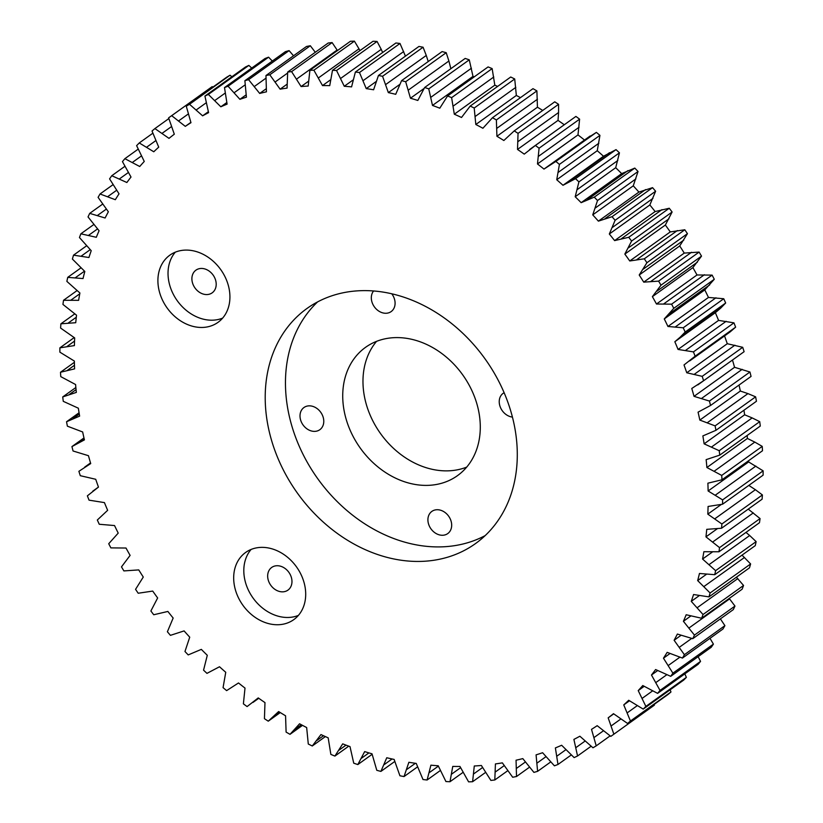 <?xml version="1.0" encoding="UTF-8"?>
<svg xmlns="http://www.w3.org/2000/svg" width="823" height="823" viewBox="0 0 823 823"><rect width="100%" height="100%" fill="white"/><g stroke="black" fill="none" stroke-linecap="round" stroke-linejoin="round"><path stroke-width="1.23" d="M680.148 337.204L674.839 341.74A363.643 290.035 54.4 0 1 678.049 349.436L693.45 351.884A380.175 303.224 54.4 0 1 695.116 356.215L684.016 364.959A363.643 290.035 54.4 0 1 686.763 372.768L702.194 376.348A380.175 303.224 54.4 0 1 703.593 380.73L691.773 388.466A363.643 290.035 54.4 0 1 694.036 396.347L709.426 401.058A380.175 303.224 54.4 0 1 710.547 405.472L698.069 412.158A363.643 290.035 54.4 0 1 699.828 420.08L715.105 425.882A380.175 303.224 54.4 0 1 715.948 430.306L702.863 435.923A363.643 290.035 54.4 0 1 704.128 443.844L719.199 450.706A380.175 303.224 54.4 0 1 719.765 455.119L706.144 459.635A363.643 290.035 54.4 0 1 706.895 467.515L721.709 475.416A380.175 303.224 54.4 0 1 721.987 479.788L707.883 483.183A363.643 290.035 54.4 0 1 708.13 490.981L722.594 499.88A380.175 303.224 54.4 0 1 722.584 504.201L708.089 506.464A363.643 290.035 54.4 0 1 707.811 514.138L721.874 523.994A380.175 303.224 54.4 0 1 721.576 528.232L706.751 529.343A363.643 290.035 54.4 0 1 705.959 536.863L719.549 547.624A380.175 303.224 54.4 0 1 718.963 551.77L703.871 551.719A363.643 290.035 54.4 0 1 702.564 559.043L715.609 570.658A380.175 303.224 54.4 0 1 714.745 574.691L699.468 573.477A363.643 290.035 54.4 0 1 697.667 580.585L710.105 592.992A380.175 303.224 54.4 0 1 708.953 596.881L693.563 594.525A363.643 290.035 54.4 0 1 691.269 601.366L703.037 614.514A380.175 303.224 54.4 0 1 701.618 618.248L686.187 614.75A363.643 290.035 54.4 0 1 683.409 621.293L694.447 635.109A380.175 303.224 54.4 0 1 692.771 638.679L677.37 634.06A363.643 290.035 54.4 0 1 674.119 640.273L684.386 654.697A380.175 303.224 54.4 0 1 682.452 658.071L667.165 652.351A363.643 290.035 54.4 0 1 663.461 658.205L672.895 673.163A380.175 303.224 54.4 0 1 670.714 676.331L655.612 669.541A363.643 290.035 54.4 0 1 651.477 675.004L660.036 690.425A380.175 303.224 54.4 0 1 657.608 693.367L642.773 685.538A363.643 290.035 54.4 0 1 638.216 690.6L645.87 706.401A380.175 303.224 54.4 0 1 643.216 709.107L628.71 700.28A363.643 290.035 54.4 0 1 623.762 704.9L630.449 721.02A380.175 303.224 54.4 0 1 627.589 723.468L613.485 713.685A363.643 290.035 54.4 0 1 608.166 717.841L613.876 734.188A380.175 303.224 54.4 0 1 612.754 734.99A380.175 303.224 54.4 0 1 610.81 736.379L597.179 725.68A363.643 290.035 54.4 0 1 591.521 729.363L596.212 745.864A380.175 303.224 54.4 0 1 592.961 747.778L579.876 736.225A363.643 290.035 54.4 0 1 573.898 739.404L577.551 755.977A380.175 303.224 54.4 0 1 574.135 757.602L561.646 745.257A363.643 290.035 54.4 0 1 555.381 747.922L557.984 764.474A380.175 303.224 54.4 0 1 554.414 765.822L542.594 752.726A363.643 290.035 54.4 0 1 536.071 754.866L537.604 771.336A380.175 303.224 54.4 0 1 533.901 772.385L522.8 758.611A363.643 290.035 54.4 0 1 516.052 760.215L516.515 776.511A380.175 303.224 54.4 0 1 512.688 777.251L502.359 762.87A363.643 290.035 54.4 0 1 495.425 763.929L494.808 779.978A380.175 303.224 54.4 0 1 490.889 780.42L481.383 765.493A363.643 290.035 54.4 0 1 474.285 765.997L472.597 781.716A380.175 303.224 54.4 0 1 468.596 781.85L459.964 766.46A363.643 290.035 54.4 0 1 452.753 766.419L449.996 781.727A380.175 303.224 54.4 0 1 445.932 781.552L438.217 765.771A363.643 290.035 54.4 0 1 430.913 765.174L427.096 780.009A380.175 303.224 54.4 0 1 423.001 779.525L416.243 763.425A363.643 290.035 54.4 0 1 408.877 762.273L404.031 776.562A380.175 303.224 54.4 0 1 399.916 775.77L394.135 759.434A363.643 290.035 54.4 0 1 386.759 757.746L380.905 771.408A380.175 303.224 54.4 0 1 376.79 770.307L372.017 753.817A363.643 290.035 54.4 0 1 364.661 751.594L357.83 764.567A380.175 303.224 54.4 0 1 353.736 763.178L350.001 746.605A363.643 290.035 54.4 0 1 342.697 743.858L334.91 756.08A380.175 303.224 54.4 0 1 330.856 754.403L328.182 737.84A363.643 290.035 54.4 0 1 320.97 734.569L312.277 745.988A380.175 303.224 54.4 0 1 308.286 744.023L306.66 727.542A363.643 290.035 54.4 0 1 299.582 723.787L290.015 734.332A380.175 303.224 54.4 0 1 286.106 732.1L285.56 715.784A363.643 290.035 54.4 0 1 278.637 711.545L268.257 721.174A380.175 303.224 54.4 0 1 264.44 718.685L264.975 702.605A363.643 290.035 54.4 0 1 258.247 697.914L247.085 706.576A380.175 303.224 54.4 0 1 243.392 703.84L245.007 688.09A363.643 290.035 54.4 0 1 238.505 682.967L226.623 690.62A380.175 303.224 54.4 0 1 223.064 687.637L225.749 672.288A363.643 290.035 54.4 0 1 219.504 666.753L206.964 673.368A380.175 303.224 54.4 0 1 203.559 670.169L207.293 655.293A363.643 290.035 54.4 0 1 201.337 649.378L188.21 654.913A380.175 303.224 54.4 0 1 184.969 651.507L189.732 637.177A363.643 290.035 54.4 0 1 184.095 630.912L170.433 635.346A380.175 303.224 54.4 0 1 167.388 631.755L173.159 618.042A363.643 290.035 54.4 0 1 167.871 611.448L153.736 614.75A380.175 303.224 54.4 0 1 150.887 610.985L157.646 597.961A363.643 290.035 54.4 0 1 152.728 591.079L138.202 593.239A380.175 303.224 54.4 0 1 135.558 589.33L143.274 577.046A363.643 290.035 54.4 0 1 138.748 569.907L123.892 570.915A380.175 303.224 54.4 0 1 121.485 566.872L130.106 555.391A363.643 290.035 54.4 0 1 126.001 548.025L110.889 547.892A380.175 303.224 54.4 0 1 108.718 543.725L118.214 533.109A363.643 290.035 54.4 0 1 114.541 525.558L99.254 524.261A380.175 303.224 54.4 0 1 97.33 520.002L107.648 510.311A363.643 290.035 54.4 0 1 104.428 502.606L89.038 500.158A380.175 303.224 54.4 0 1 87.372 495.837L98.462 487.093A363.643 290.035 54.4 0 1 95.725 479.284L80.294 475.694A380.175 303.224 54.4 0 1 78.895 471.312L90.715 463.575A363.643 290.035 54.4 0 1 88.452 455.695L73.062 450.994A380.175 303.224 54.4 0 1 71.94 446.58L84.419 439.883A363.643 290.035 54.4 0 1 82.65 431.962L67.383 426.17A380.175 303.224 54.4 0 1 66.54 421.746L79.625 416.119A363.643 290.035 54.4 0 1 78.36 408.208L63.278 401.336A380.175 303.224 54.4 0 1 62.723 396.933L76.344 392.406A363.643 290.035 54.4 0 1 75.593 384.536L60.779 376.625A380.175 303.224 54.4 0 1 60.501 372.253L74.595 368.858A363.643 290.035 54.4 0 1 74.358 361.06L59.884 352.162A380.175 303.224 54.4 0 1 59.894 347.841L74.399 345.588A363.643 290.035 54.4 0 1 74.677 337.914L60.604 328.058A380.175 303.224 54.4 0 1 60.902 323.809L75.737 322.709A363.643 290.035 54.4 0 1 76.529 315.188L62.939 304.428A380.175 303.224 54.4 0 1 63.525 300.282L78.617 300.333A363.643 290.035 54.4 0 1 79.913 292.998L66.869 281.384A380.175 303.224 54.4 0 1 67.733 277.361L83.02 278.565A363.643 290.035 54.4 0 1 84.82 271.467L72.383 259.05A380.175 303.224 54.4 0 1 73.525 255.161L88.925 257.517A363.643 290.035 54.4 0 1 91.219 250.686L79.45 237.538A380.175 303.224 54.4 0 1 80.87 233.804L96.301 237.291A363.643 290.035 54.4 0 1 99.079 230.749L88.03 216.933A380.175 303.224 54.4 0 1 89.717 213.373L105.107 217.992A363.643 290.035 54.4 0 1 108.358 211.778L98.091 197.355A380.175 303.224 54.4 0 1 100.036 193.981L115.323 199.701A363.643 290.035 54.4 0 1 119.026 193.837L109.582 178.879A380.175 303.224 54.4 0 1 111.774 175.721L126.865 182.511A363.643 290.035 54.4 0 1 131.011 177.038L122.452 161.617A380.175 303.224 54.4 0 1 124.88 158.674L139.715 166.503A363.643 290.035 54.4 0 1 144.262 161.452L136.618 145.64A380.175 303.224 54.4 0 1 139.272 142.945L153.778 151.771A363.643 290.035 54.4 0 1 158.726 147.152L152.029 131.032A380.175 303.224 54.4 0 1 154.899 128.583L168.993 138.367A363.643 290.035 54.4 0 1 174.311 134.211L168.612 117.864A380.175 303.224 54.4 0 1 169.723 117.051A380.175 303.224 54.4 0 1 171.678 115.673L185.298 126.361A363.643 290.035 54.4 0 1 190.967 122.689L186.276 106.188A380.175 303.224 54.4 0 1 189.516 104.274L202.612 115.827A363.643 290.035 54.4 0 1 208.589 112.648L204.927 96.075A380.175 303.224 54.4 0 1 208.353 94.439L220.831 106.795A363.643 290.035 54.4 0 1 227.097 104.13L224.504 87.567A380.175 303.224 54.4 0 1 228.074 86.23L239.894 99.316A363.643 290.035 54.4 0 1 246.416 97.176L244.884 80.705A380.175 303.224 54.4 0 1 248.587 79.666L259.687 93.431A363.643 290.035 54.4 0 1 266.436 91.837L265.973 75.531A380.175 303.224 54.4 0 1 269.8 74.79L280.118 89.172A363.643 290.035 54.4 0 1 287.062 88.112L287.68 72.064A380.175 303.224 54.4 0 1 291.599 71.632L301.105 86.549A363.643 290.035 54.4 0 1 308.193 86.045L309.89 70.325A380.175 303.224 54.4 0 1 313.882 70.202L322.513 85.582A363.643 290.035 54.4 0 1 329.735 85.633L332.492 70.315A380.175 303.224 54.4 0 1 336.545 70.5L344.271 86.271A363.643 290.035 54.4 0 1 351.575 86.878L355.382 72.043A380.175 303.224 54.4 0 1 359.476 72.527L366.245 88.627A363.643 290.035 54.4 0 1 373.601 89.769L378.446 75.49A380.175 303.224 54.4 0 1 382.561 76.282L388.343 92.608A363.643 290.035 54.4 0 1 395.719 94.306L401.583 80.644A380.175 303.224 54.4 0 1 405.688 81.734L410.461 98.225A363.643 290.035 54.4 0 1 417.817 100.457L424.658 87.485A380.175 303.224 54.4 0 1 428.752 88.874L432.486 105.437A363.643 290.035 54.4 0 1 439.791 108.194L447.568 95.972A380.175 303.224 54.4 0 1 451.621 97.649L454.306 114.212A363.643 290.035 54.4 0 1 461.518 117.473L470.211 106.064A380.175 303.224 54.4 0 1 474.202 108.029L475.817 124.499A363.643 290.035 54.4 0 1 482.906 128.265L492.473 117.72A380.175 303.224 54.4 0 1 496.382 119.952L496.917 136.268A363.643 290.035 54.4 0 1 503.851 140.507L514.231 130.878A380.175 303.224 54.4 0 1 518.048 133.367L517.513 149.436A363.643 290.035 54.4 0 1 524.241 154.127L535.392 145.465A380.175 303.224 54.4 0 1 539.086 148.212L537.481 163.962A363.643 290.035 54.4 0 1 543.982 169.085L555.854 161.431A380.175 303.224 54.4 0 1 559.414 164.405L556.739 179.753A363.643 290.035 54.4 0 1 562.983 185.288L575.514 178.684A380.175 303.224 54.4 0 1 578.919 181.873L575.195 196.748A363.643 290.035 54.4 0 1 581.151 202.674L594.278 197.139A380.175 303.224 54.4 0 1 597.519 200.534L592.745 214.865A363.643 290.035 54.4 0 1 598.383 221.14L612.055 216.706A380.175 303.224 54.4 0 1 615.1 220.297L609.329 234.01A363.643 290.035 54.4 0 1 614.616 240.604L628.751 237.291A380.175 303.224 54.4 0 1 631.601 241.057L624.832 254.091A363.643 290.035 54.4 0 1 629.76 260.973L644.286 258.803A380.175 303.224 54.4 0 1 646.919 262.722L639.214 275.005A363.643 290.035 54.4 0 1 643.74 282.145L658.595 281.127A380.175 303.224 54.4 0 1 661.003 285.18L652.382 296.65A363.643 290.035 54.4 0 1 656.487 304.016L671.599 304.16A380.175 303.224 54.4 0 1 673.77 308.327L664.274 318.933A363.643 290.035 54.4 0 1 667.947 326.484L683.234 327.78A380.175 303.224 54.4 0 1 685.158 332.039L680.148 337.204L720.66 308.152L715.352 312.689L674.839 341.74M715.352 312.689A363.643 290.035 54.4 0 1 718.572 320.394L678.049 349.436M529.549 149.591L575.915 116.424A380.175 303.224 54.4 0 1 579.608 119.16L577.993 134.91A363.643 290.035 54.4 0 1 584.495 140.033L596.377 132.38A380.175 303.224 54.4 0 1 599.936 135.363L597.251 150.712A363.643 290.035 54.4 0 1 603.496 156.247L616.036 149.632A380.175 303.224 54.4 0 1 619.441 152.831L615.707 167.707A363.643 290.035 54.4 0 1 621.663 173.622L634.79 168.087A380.175 303.224 54.4 0 1 638.031 171.493L633.268 185.823A363.643 290.035 54.4 0 1 638.905 192.088L652.567 187.654A380.175 303.224 54.4 0 1 655.612 191.245L649.841 204.958A363.643 290.035 54.4 0 1 655.129 211.552L669.264 208.25A380.175 303.224 54.4 0 1 672.113 212.015L665.354 225.039A363.643 290.035 54.4 0 1 670.272 231.921L684.798 229.761A380.175 303.224 54.4 0 1 687.442 233.67L679.726 245.954A363.643 290.035 54.4 0 1 684.252 253.093L699.108 252.085A380.175 303.224 54.4 0 1 701.515 256.128L692.894 267.609A363.643 290.035 54.4 0 1 696.999 274.975L712.111 275.108A380.175 303.224 54.4 0 1 714.282 279.275L704.786 289.891A363.643 290.035 54.4 0 1 708.459 297.442L723.746 298.739A380.175 303.224 54.4 0 1 725.67 302.998L720.66 308.152M725.67 302.998L685.158 332.039M84.121 438.587L78.092 442.908M83.977 437.949L71.94 446.58M79.286 414.113L73.01 418.609M79.07 412.765L66.54 421.746M90.232 249.647L81.302 256.056M86.58 245.81L73.525 255.161M259.852 547.439A41.325 32.961 54.4 0 1 301.218 574.927A41.325 32.961 54.4 0 1 293.77 619.637A41.325 32.961 54.4 0 1 242.898 605.255A41.325 32.961 54.4 0 1 245.614 552.47A41.325 32.961 54.4 0 1 259.852 547.439M184.074 250.161A41.325 32.961 54.4 0 1 225.44 277.639A41.325 32.961 54.4 0 1 217.992 322.359A41.325 32.961 54.4 0 1 167.131 307.977A41.325 32.961 54.4 0 1 169.836 255.181A41.325 32.961 54.4 0 1 184.074 250.161M356.801 290.9A144.632 115.354 54.4 0 1 501.598 387.077A144.632 115.354 54.4 0 1 475.519 543.571A144.632 115.354 54.4 0 1 297.494 493.234A144.632 115.354 54.4 0 1 306.969 308.481A144.632 115.354 54.4 0 1 356.801 290.9M579.073 127.236L538.561 156.277M579.608 119.16L539.086 148.212M736.42 577.19L743.55 585.462A380.175 303.224 54.4 0 1 742.13 589.196L701.618 618.248M743.55 585.462L703.037 614.514M482.587 767.52L473.739 773.857M739.023 385.051A363.643 290.035 54.4 0 1 740.35 391.038L747.932 393.61L707.41 422.652M740.35 391.038L699.828 420.08M724.538 335.918A363.643 290.035 54.4 0 1 727.275 343.716L686.763 372.768M732.48 360.052A363.643 290.035 54.4 0 1 734.548 367.305L749.938 372.006A380.175 303.224 54.4 0 1 751.06 376.42L710.547 405.472M401.583 80.644L442.095 51.592A380.175 303.224 54.4 0 1 446.21 52.693L405.688 81.734M645.51 189.609L604.998 218.651M638.905 192.088L598.383 221.14M372.14 754.3L357.83 764.567M368.92 752.901L361.544 758.189M743.93 410.235A363.643 290.035 54.4 0 1 744.64 414.792L752.15 417.909L711.628 446.951M744.64 414.792L704.128 443.844M518.058 141.577L558.57 112.535L558.56 104.315A380.175 303.224 54.4 0 0 554.743 101.826L514.231 130.878M684.798 229.761L644.286 258.803M677.35 230.553L636.837 259.595M687.442 233.67L646.919 262.722M670.272 231.921L629.76 260.973M715.969 297.772L675.457 326.824M708.459 297.442L667.947 326.484M723.746 298.739L683.234 327.78M704.786 289.891L664.274 318.933M280.273 712.564L268.257 721.174M279.738 712.234L273.72 716.545M248.587 79.666L289.099 50.615A380.175 303.224 54.4 0 0 285.396 51.664L244.884 80.705M302.514 725.361L290.015 734.332M301.341 724.734L295.087 729.229M346.03 745.134L339.107 750.103M74.389 362.305L60.501 372.253M106.332 209.104L97.536 215.41M102.618 204.125L89.717 213.373M684.818 673.862L686.382 677.36L645.87 706.401M652.557 690.909L642.238 698.305M748.241 509.118L760.061 518.572A380.175 303.224 54.4 0 1 759.475 522.718L718.963 551.77M760.061 518.572L719.549 547.624M747.932 393.61L755.617 396.83L715.105 425.882M591.12 746.245L577.551 755.977M585.05 741.081L575.977 747.572M525.372 762.005L516.566 768.312M634.79 168.087L594.278 197.139M627.99 170.598L587.478 199.65M721.308 504.458L707.811 514.138M208.353 111.712L202.612 115.827M206.192 102.803L196.296 109.901M571.285 754.948L557.984 764.474M565.885 749.702L556.955 756.111M291.599 71.632L332.111 42.58A380.175 303.224 54.4 0 0 328.192 43.022L287.68 72.064M287.073 84.193L280.118 89.172M558.56 104.315L518.048 133.367M558.57 112.535L558.025 120.395L517.513 149.436M665.354 225.039L624.832 254.091M696.999 274.975L656.487 304.016M692.894 267.609L652.382 296.65M584.495 140.033L543.982 169.085M577.993 134.91L537.481 163.962M575.915 116.424L535.392 145.465M550.7 761.944L537.604 771.336M545.958 756.687L537.11 763.034M169.723 117.051L210.246 88.01A380.175 303.224 54.4 0 1 212.19 86.621L171.678 115.673M330.548 79.821L322.513 85.582M748.611 460.695A363.643 290.035 54.4 0 1 748.642 461.94L763.116 470.838A380.175 303.224 54.4 0 1 763.106 475.159L722.584 504.201M763.116 470.838L722.594 499.88M309.89 70.325L350.403 41.284A380.175 303.224 54.4 0 1 354.404 41.15L359.003 48.824L318.491 77.876M354.404 41.15L313.882 70.202M325.373 736.585L312.277 745.988M727.275 343.716L742.706 347.306A380.175 303.224 54.4 0 1 744.105 351.688L697.791 384.917M691.505 252.291L650.993 281.332M684.252 253.093L643.74 282.145M447.568 95.972L488.09 66.92A380.175 303.224 54.4 0 1 492.144 68.597L494.818 85.16A363.643 290.035 54.4 0 1 497.627 86.415M494.818 85.16L454.306 114.212M76.292 317.236L68.34 322.945M470.211 106.064L510.723 77.012A380.175 303.224 54.4 0 1 514.714 78.977L516.34 95.458L475.817 124.499M515.826 87.351L475.303 116.403M745.967 532.409L749.681 535.516L709.159 564.557M712.379 552.017L702.564 559.043M446.21 52.693L448.895 61.005L408.383 90.057M737.778 578.62L697.266 607.672M74.759 313.882L60.902 323.809M752.15 417.909L759.722 421.664A380.175 303.224 54.4 0 1 760.277 426.067L719.765 455.119M699.272 595.626L691.269 601.366M759.722 421.664L719.199 450.706M90.52 462.948L84.687 467.125M669.264 208.25L628.751 237.291M661.99 209.618L621.478 238.67M186.276 106.188L226.788 77.136A380.175 303.224 54.4 0 1 230.039 75.222L231.88 76.755M230.039 75.222L189.516 104.274M654.162 704.416L654.388 705.136A380.175 303.224 54.4 0 1 653.277 705.949L612.754 734.99M654.388 705.136L613.876 734.188M226.798 102.525L220.831 106.795M225.183 93.081L214.844 100.488M619.441 152.831L578.919 181.873M616.036 149.632L575.514 178.684M729.209 598.465L729.579 598.897L689.057 627.949M690.816 615.985L683.409 621.293M755.884 466.075L715.372 495.117M637.197 705.702L627.321 712.78M629.492 700.795L623.762 704.9M463.051 772.365L449.996 781.727M460.613 767.684L451.673 774.093M80.983 267.866L67.733 277.361M718.572 320.394L733.962 322.842A380.175 303.224 54.4 0 1 735.628 327.163L730.207 331.854L689.695 360.906M266.24 88.74L259.687 93.431M734.548 367.305L694.036 396.347M679.726 245.954L639.214 275.005M683.779 240.1L643.267 269.142M633.268 185.823L592.745 214.865M246.118 94.861L239.894 99.316M353.057 79.975L344.271 86.271M749.938 372.006L709.426 401.058M742.171 369.332L701.659 398.373M378.446 75.49L418.969 46.438A380.175 303.224 54.4 0 1 423.084 47.23L426.273 55.45L385.761 84.491M423.084 47.23L382.561 76.282M141.402 155.959L132.462 162.368M507.709 770.729L494.808 779.978M691.731 638.401L679.407 647.238M681.053 635.305L674.119 640.273M438.381 766.131L429.308 772.632M610.131 735.875L596.212 745.864M603.362 730.845L594.113 737.48M224.504 87.567L265.016 58.526A380.175 303.224 54.4 0 1 268.586 57.178L228.074 86.23M204.927 96.075L245.449 67.023A380.175 303.224 54.4 0 1 248.865 65.398L251.715 68.052M248.865 65.398L208.353 94.439M332.492 70.315L373.004 41.273A380.175 303.224 54.4 0 1 377.068 41.448L381.224 49.349L340.701 78.391M377.068 41.448L336.545 70.5M672.113 212.015L631.601 241.057M424.658 87.485L465.17 58.433A380.175 303.224 54.4 0 1 469.264 59.822L472.999 76.395A363.643 290.035 54.4 0 1 474.243 76.848M472.999 76.395L432.486 105.437M79.769 293.79L71.107 299.994M265.952 78.185L254.41 86.466M666.795 674.726L655.941 682.504M657.69 670.56L651.477 675.004M748.807 485.405L755.391 489.706L714.878 518.757M392.067 758.981L384.135 764.66M617.826 160.495L577.314 189.547M748.642 461.94L708.13 490.981M471.435 68.206L430.923 97.248M469.264 59.822L428.752 88.874M755.391 489.706L762.396 494.942A380.175 303.224 54.4 0 1 762.098 499.191L721.576 528.232M417.559 766.861L404.031 776.562M74.533 341.092L67.136 346.401M74.193 337.595L59.894 347.841M709.704 284.881L669.192 313.933M714.282 279.275L673.77 308.327M668.945 218.795L628.433 247.846M726.153 321.299L685.631 350.341M735.628 327.163L695.116 356.215M733.962 322.842L693.45 351.884M747.14 435.49A363.643 290.035 54.4 0 1 747.407 438.464L754.804 442.095L714.282 471.147M747.407 438.464L706.895 467.515M749.681 535.516L756.131 541.616A380.175 303.224 54.4 0 1 755.267 545.639L714.745 574.691M756.131 541.616L715.609 570.658M755.617 396.83A380.175 303.224 54.4 0 1 756.46 401.254L715.948 430.306M709.992 638.319L713.418 644.121A380.175 303.224 54.4 0 1 711.226 647.279L670.714 676.331M713.418 644.121L672.895 673.163M258.761 698.285L252.939 702.451M762.396 494.942L721.874 523.994M440.356 770.503L427.096 780.009M493.779 77.002L453.267 106.044M492.144 68.597L451.621 97.649M638.031 171.493L597.519 200.534M621.663 173.622L581.151 202.674M742.017 555.134L750.617 563.95A380.175 303.224 54.4 0 1 749.475 567.839L708.953 596.881M750.617 563.95L710.105 592.992M496.917 136.268L537.44 107.216L536.894 90.9A380.175 303.224 54.4 0 0 532.985 88.668L492.473 117.72M697.39 262.167L656.877 291.208M701.515 256.128L661.003 285.18M655.129 211.552L614.616 240.604M754.804 442.095L762.221 446.375A380.175 303.224 54.4 0 1 762.499 450.747L721.987 479.788M762.221 446.375L721.709 475.416M190.864 122.38L185.298 126.361M84.502 271.168L75.438 277.66M269.8 74.79L310.312 45.749A380.175 303.224 54.4 0 0 306.485 46.489L265.973 75.531M485.529 772.447L472.597 781.716M394.783 761.46L380.905 771.408M599.936 135.363L559.414 164.405M596.377 132.38L555.854 161.431M597.251 150.712L556.739 179.753M598.856 143.243L558.344 172.295M615.707 167.707L575.195 196.748M644.162 686.331L638.216 690.6M355.382 72.043L395.904 42.991A380.175 303.224 54.4 0 1 399.999 43.475L359.476 72.527M113.008 184.681L100.036 193.981M669.994 653.524L663.461 658.205M670.148 689.797L670.971 691.968A380.175 303.224 54.4 0 1 668.101 694.417L627.589 723.468M504.211 765.616L495.405 771.933M753.312 512.894L712.8 541.935M308.532 81.22L301.105 86.549M332.111 42.58L337.471 50.553M337.152 50.008L296.63 79.049M97.526 228.928L88.678 235.265M93.791 224.535L80.87 233.804M245.131 84.862L234.236 92.67M268.586 57.178L272.3 61.056M168.838 118.584L154.899 128.583M128.326 172.532L119.479 178.879M124.88 166.328L111.774 175.721M152.852 133.203L139.272 142.945M635.891 178.9L595.379 207.952M514.714 78.977L474.202 108.029M529.477 767.211L516.515 776.511M649.841 204.958L609.329 234.01M652.958 198.364L612.446 227.415M74.471 365.258L67.527 370.237M171.41 126.649L162.152 133.285M381.224 49.349L382.644 52.497M77.033 290.591L63.525 300.282M138.182 149.138L124.88 158.674M620.768 719.045L611.252 725.865M613.721 713.86L608.166 717.841M717.286 528.736L705.959 536.863M744.486 557.459L703.974 586.501M399.762 84.43L388.343 92.608M712.111 275.108L671.599 304.16M704.406 274.728L663.883 303.78M558.025 120.395A363.643 290.035 54.4 0 1 564.239 124.715M655.612 191.245L615.1 220.297M609.514 152.697L569.002 181.749M744.105 351.688L703.593 380.73M742.706 347.306L702.194 376.348M76.055 389.629L69.482 394.34M590.173 135.99L549.661 165.032M116.619 190.278L107.813 196.584M75.86 387.51L62.723 396.933M729.579 598.897L734.97 606.067A380.175 303.224 54.4 0 1 733.283 609.627L692.771 638.679M734.97 606.067L694.447 635.109M652.567 187.654L612.055 216.706M734.898 345.187L694.386 374.239M323.47 735.731L316.917 740.433M679.86 657.196L668.348 665.457M424.082 88.462L410.461 98.225M448.895 61.005L450.86 68.7M603.496 156.247L562.983 185.288M670.971 691.968L630.449 721.02M720.382 618.875L724.909 625.645A380.175 303.224 54.4 0 1 722.964 629.019L682.452 658.071M516.34 95.458A363.643 290.035 54.4 0 1 520.486 97.639M698.12 656.672L700.548 661.383A380.175 303.224 54.4 0 1 698.12 664.326L657.608 693.367M700.548 661.383L660.036 690.425M155.784 140.64L146.71 147.152M686.382 677.36A380.175 303.224 54.4 0 1 683.728 680.055L643.216 709.107M188.23 114.016L178.704 120.847M287.608 73.052L275.242 81.919M724.909 625.645L684.386 654.697M98.462 487.082L92.793 491.146M706.412 574.31L697.667 580.585M415.389 763.302L406.757 769.484M359.003 48.824L359.949 50.635M537.46 99.213L496.938 128.265M699.108 252.085L658.595 281.127M376.121 81.549L366.245 88.627M399.999 43.475L405.441 56.139M403.681 51.551L363.159 80.603M348.757 746.152L334.91 756.08M466.703 467.114A78.926 62.949 54.4 0 1 380.596 433.659A78.926 62.949 54.4 0 1 376.553 341.36M212.19 86.621L212.869 87.125M289.099 50.615L293.523 55.789M310.312 45.749L315.291 52.271M426.273 55.45L428.217 61.54M537.44 107.216A363.643 290.035 54.4 0 1 542.727 110.436M215.739 280.674A13.95 11.121 54.4 0 1 212.169 292.844A13.95 11.121 54.4 0 1 207.365 294.541A13.95 11.121 54.4 0 1 193.405 285.262A13.95 11.121 54.4 0 1 195.915 270.17A13.95 11.121 54.4 0 1 215.739 280.674M291.507 577.952A13.95 11.121 54.4 0 1 287.947 590.122A13.95 11.121 54.4 0 1 283.143 591.819A13.95 11.121 54.4 0 1 269.172 582.54A13.95 11.121 54.4 0 1 271.693 567.448A13.95 11.121 54.4 0 1 291.507 577.952M477.679 406.778A78.926 62.949 54.4 0 1 457.485 475.643A78.926 62.949 54.4 0 1 360.34 448.175A78.926 62.949 54.4 0 1 365.515 347.357A78.926 62.949 54.4 0 1 477.679 406.778M451.23 521.679A13.641 10.874 54.4 0 1 447.743 533.582A13.641 10.874 54.4 0 1 430.954 528.839A13.641 10.874 54.4 0 1 431.849 511.412A13.641 10.874 54.4 0 1 451.23 521.679M512.431 417.086A13.641 10.874 54.4 0 1 500.271 407.035A13.641 10.874 54.4 0 1 503.162 393.301A13.641 10.874 54.4 0 1 504.118 392.705M391.769 293.79A13.641 10.874 54.4 0 1 394.639 299.685A13.641 10.874 54.4 0 1 391.151 311.588A13.641 10.874 54.4 0 1 371.77 301.321A13.641 10.874 54.4 0 1 373.601 290.972M323.326 417.796A13.641 10.874 54.4 0 1 319.838 429.699A13.641 10.874 54.4 0 1 315.137 431.355A13.641 10.874 54.4 0 1 301.485 422.281A13.641 10.874 54.4 0 1 303.944 407.529A13.641 10.874 54.4 0 1 323.326 417.796M317.596 301.907A144.632 115.354 -125.6 0 0 317.75 478.719A144.632 115.354 -125.6 0 0 485.148 535.619M175.33 252.157A41.325 32.961 -125.6 0 0 177.254 300.714A41.325 32.961 -125.6 0 0 222.622 318.12M251.108 549.445A41.325 32.961 -125.6 0 0 253.031 597.992A41.325 32.961 -125.6 0 0 298.399 615.398M536.894 90.9L496.382 119.952"/></g></svg>
